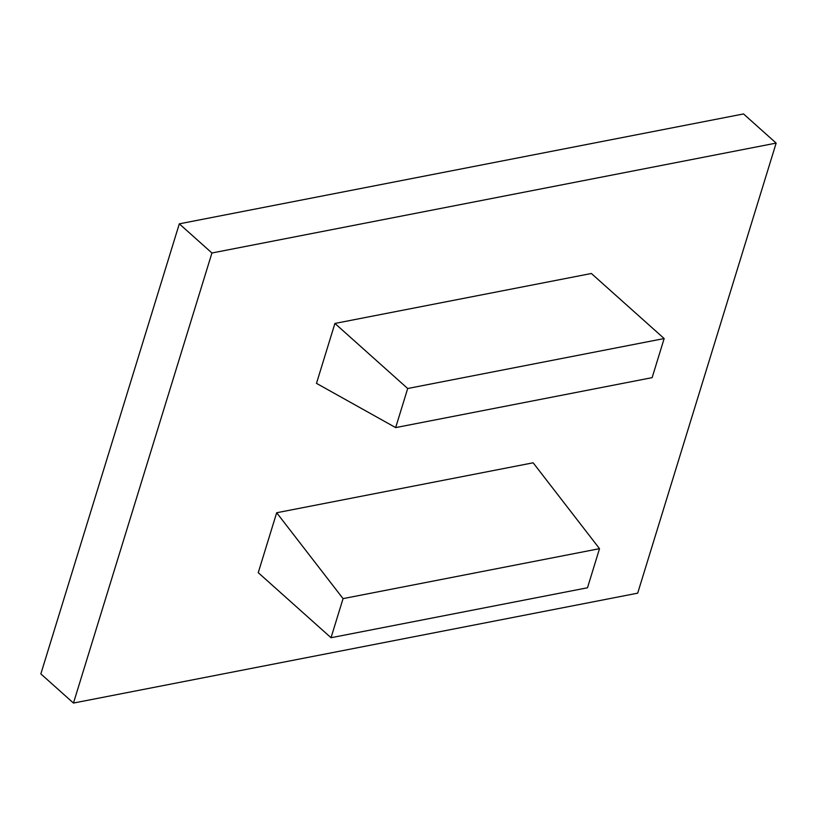 <?xml version="1.0" encoding="UTF-8"?>
<svg xmlns="http://www.w3.org/2000/svg" width="817" height="817" viewBox="0 0 817 817"><rect width="100%" height="100%" fill="white"/><g stroke="black" fill="none" stroke-linecap="round" stroke-linejoin="round"><path stroke-width="1.23" d="M334.909 323.44L591.375 273.491L664.16 338.544L652.129 377.648L395.663 427.597L316.485 383.357L334.909 323.44L407.693 388.504L664.16 338.544M407.693 388.504L395.663 427.597M276.677 512.749L533.144 462.8L599.515 548.667L343.058 598.626L276.677 512.749L258.243 572.666L331.028 637.72L343.058 598.626M331.028 637.72L587.494 587.77L599.515 548.667M73.469 703.059L637.689 593.162L776.15 143.098L211.93 252.994L179.311 223.838L40.85 673.902L73.469 703.059L211.93 252.994M776.15 143.098L743.531 113.941L179.311 223.838"/></g></svg>
